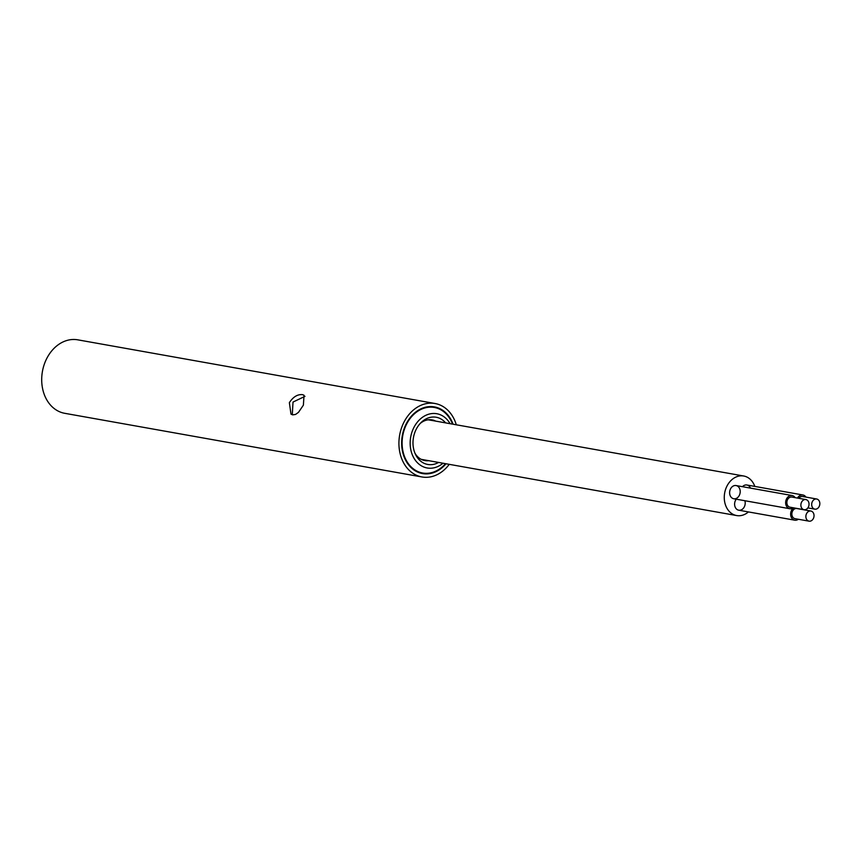 <?xml version="1.0" encoding="UTF-8"?>
<svg xmlns="http://www.w3.org/2000/svg" width="861" height="861" viewBox="0 0 861 861"><rect width="100%" height="100%" fill="white"/><g stroke="black" fill="none" stroke-linecap="round" stroke-linejoin="round"><path stroke-width="1.29" d="M304.977 396.34L293.02 402.065L292.277 414.754M302.48 394.639L304.03 395.253L303.384 405.165L298.476 412.354L295.581 414.432L292.708 414.862L290.986 414.141L289.371 402.668C293.149 396.867 297.519 394.198 302.48 394.639M446.02 463.767A33.87 26.573 -79.9 0 1 422.536 473.572A33.87 26.573 -79.9 0 1 414.066 470.052A33.87 26.573 -79.9 0 1 403.712 429.93A33.87 26.573 -79.9 0 1 434.418 406.898A33.87 26.573 -79.9 0 1 453.069 424.204M421.933 476.962L64.704 413.302A37.314 29.274 -79.9 0 1 55.373 409.416A37.314 29.274 -79.9 0 1 43.976 365.225A37.314 29.274 -79.9 0 1 77.802 339.837L435.02 403.508A37.314 29.274 100.1 0 0 401.194 428.886A37.314 29.274 100.1 0 0 412.602 473.076A37.314 29.274 100.1 0 0 421.933 476.962A37.314 29.274 100.1 0 0 449.248 464.337M456.298 424.785A37.314 29.274 100.1 0 0 435.02 403.508M428.692 460.678A20.664 16.219 -79.9 0 1 424.85 460.57A20.664 16.219 -79.9 0 1 419.684 458.429A20.664 16.219 -79.9 0 1 414.97 453.209M420.286 423.386A20.664 16.219 -79.9 0 1 432.104 419.888A20.664 16.219 -79.9 0 1 435.741 421.126M452.509 424.107A33.288 26.121 100.1 0 0 442.651 410.923A33.288 26.121 100.1 0 0 434.321 407.457A33.288 26.121 100.1 0 0 404.132 430.113A33.288 26.121 100.1 0 0 414.313 469.546A33.288 26.121 100.1 0 0 422.633 473.012A33.288 26.121 100.1 0 0 445.46 463.67M445.621 422.88A23.979 18.813 100.1 0 0 421.309 422.331A23.979 18.813 100.1 0 0 415.572 454.554A23.979 18.813 100.1 0 0 421.772 461.97A23.979 18.813 100.1 0 0 438.572 462.432M443.028 463.229A27.552 21.622 -79.9 0 1 420.254 465.112A27.552 21.622 -79.9 0 1 416.337 423.472A27.552 21.622 -79.9 0 1 450.077 423.677M810.858 511.025L796.845 508.528A5.155 4.047 100.1 0 0 791.959 512.887A5.155 4.047 100.1 0 0 795.037 518.666L809.049 521.163A5.155 4.047 100.1 0 0 813.72 517.655A5.155 4.047 100.1 0 0 812.138 511.552A5.155 4.047 100.1 0 0 810.858 511.025A5.155 4.047 100.1 0 0 805.971 515.384A5.155 4.047 100.1 0 0 809.049 521.163M798.341 519.258A6.694 5.252 -79.9 0 1 794.768 520.184A6.694 5.252 -79.9 0 1 790.667 514.889A6.694 5.252 -79.9 0 1 793.659 507.85M737.059 509.508A6.694 5.252 -79.9 0 1 736.252 499.186A6.694 5.252 -79.9 0 0 737.059 509.508A6.694 5.252 -79.9 0 0 738.727 510.196A6.694 5.252 -79.9 0 1 737.059 509.508M805.864 499.563L791.851 497.066A5.155 4.047 100.1 0 0 786.965 501.425A5.155 4.047 100.1 0 0 790.043 507.204L804.056 509.701A5.155 4.047 100.1 0 0 808.727 506.193A5.155 4.047 100.1 0 0 807.144 500.09A5.155 4.047 100.1 0 0 805.864 499.563A5.155 4.047 100.1 0 0 800.978 503.922A5.155 4.047 100.1 0 0 804.056 509.701M793.347 507.796A6.694 5.252 -79.9 0 1 789.774 508.722A6.694 5.252 -79.9 0 1 785.77 501.21A6.694 5.252 -79.9 0 1 792.12 495.538A6.694 5.252 -79.9 0 1 793.799 496.237A6.694 5.252 -79.9 0 1 795.155 497.647M789.774 508.722L733.733 498.745A6.694 5.252 -79.9 0 1 732.065 498.045A6.694 5.252 -79.9 0 1 730.02 490.113A6.694 5.252 -79.9 0 1 736.09 485.55A6.694 5.252 -79.9 0 1 737.759 486.25A6.694 5.252 -79.9 0 1 739.803 494.182A6.694 5.252 -79.9 0 1 733.733 498.745A6.694 5.252 -79.9 0 1 732.065 498.045A6.694 5.252 -79.9 0 1 730.02 490.113A6.694 5.252 -79.9 0 1 736.09 485.55L792.12 495.538M816.658 499.003A5.155 4.047 100.1 0 0 811.783 503.373A5.155 4.047 100.1 0 0 814.85 509.152A5.155 4.047 100.1 0 0 819.521 505.644A5.155 4.047 100.1 0 0 817.95 499.541A5.155 4.047 100.1 0 0 816.658 499.003L802.656 496.506A5.155 4.047 100.1 0 0 798.836 498.304M797.49 498.067A6.694 5.252 -79.9 0 1 802.926 494.989A6.694 5.252 -79.9 0 1 804.594 495.688A6.694 5.252 -79.9 0 1 805.961 497.098M802.926 494.989L746.885 485.001A6.694 5.252 -79.9 0 0 742.462 486.691A6.694 5.252 -79.9 0 1 746.885 485.001A6.694 5.252 -79.9 0 1 748.564 485.701A6.694 5.252 -79.9 0 1 750.458 488.112M754.806 486.411A20.094 15.767 100.1 0 0 743.7 476.004A20.094 15.767 100.1 0 0 725.489 489.672A20.094 15.767 100.1 0 0 731.624 513.468A20.094 15.767 100.1 0 0 736.65 515.556A20.094 15.767 100.1 0 0 748.424 511.929M744.862 500.725A6.694 5.252 -79.9 0 1 743.915 507.538A6.694 5.252 -79.9 0 1 738.727 510.196L794.768 520.184M417.843 472.151L422.633 473.012M429.521 406.607L434.321 407.457M814.85 509.152L807.866 507.904M743.7 476.004L428.261 419.791M736.65 515.556L421.212 459.344"/></g></svg>
